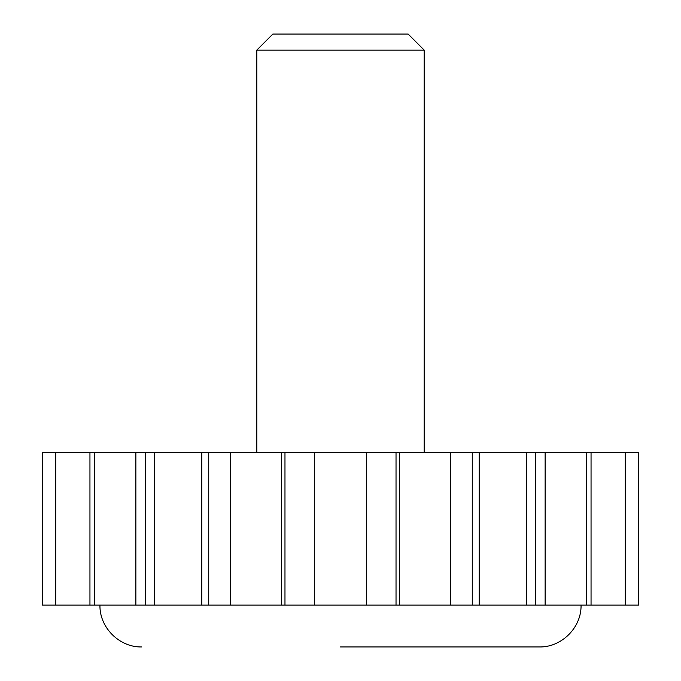 <?xml version="1.0" encoding="UTF-8"?>
<svg xmlns="http://www.w3.org/2000/svg" width="681" height="681" viewBox="0 0 681 681"><rect width="100%" height="100%" fill="white"/><g stroke="black" fill="none" stroke-linecap="round" stroke-linejoin="round"><path stroke-width="1.02" d="M89.952 605.111L89.952 452.414L42.418 452.414L42.418 605.111L638.582 605.111L638.582 452.414L625.277 452.414L625.277 605.111M340.5 646.95L539.224 646.95L340.5 646.95M89.952 452.414L625.277 452.414M424.169 50.096L408.132 34.05L272.868 34.05L256.831 50.096L424.169 50.096L424.169 452.414M535.606 605.111L535.606 452.414M472.265 605.111L472.265 452.414M396.027 605.111L396.027 452.414M366.65 605.111L366.65 452.414M314.35 605.111L314.35 452.414M284.973 605.111L284.973 452.414M208.735 605.111L208.735 452.414M145.393 605.111L145.393 452.414M591.048 605.111L591.048 452.414M545.132 605.111L545.132 452.414M479.186 605.111L479.186 452.414M399.662 605.111L399.662 452.414M281.338 605.111L281.338 452.414M201.814 605.111L201.814 452.414M135.868 605.111L135.868 452.414M581.055 605.111C581.634 627.465 561.578 647.529 539.224 646.95M99.945 605.111C99.366 627.465 119.422 647.529 141.776 646.95M256.831 452.414L256.831 50.096M586.647 452.414L586.647 605.111M526.49 452.414L526.49 605.111M450.677 452.414L450.677 605.111M230.323 452.414L230.323 605.111M154.51 452.414L154.51 605.111M94.353 452.414L94.353 605.111M55.723 452.414L55.723 605.111"/></g></svg>
